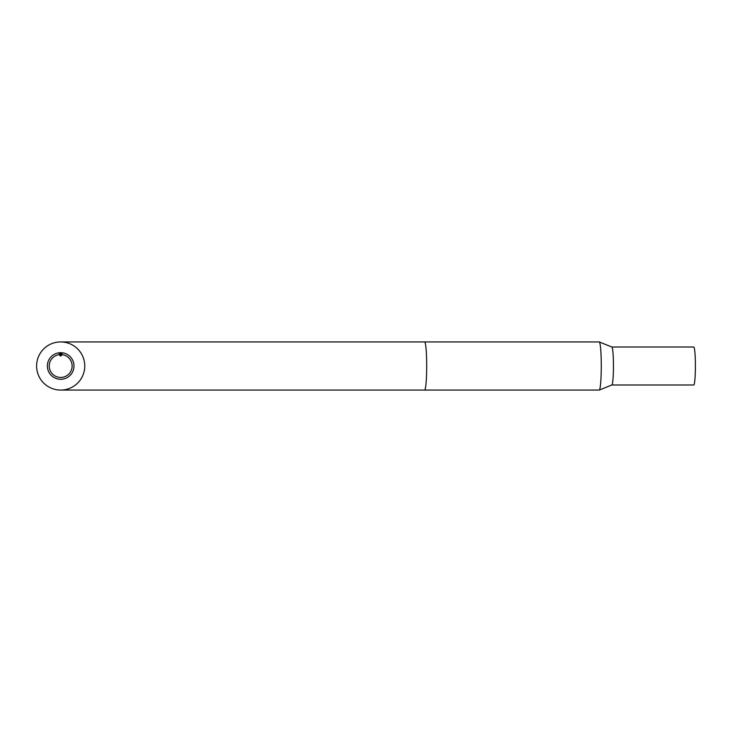 <?xml version="1.0" encoding="UTF-8"?>
<svg xmlns="http://www.w3.org/2000/svg" width="732" height="732" viewBox="0 0 732 732"><rect width="100%" height="100%" fill="white"/><g stroke="black" fill="none" stroke-linecap="round" stroke-linejoin="round"><path stroke-width="1.1" d="M424.597 341.926L60.674 341.926A24.074 24.074 0 0 1 84.756 366A24.074 24.074 0 0 1 60.674 390.074A24.074 24.074 0 0 1 36.6 366A24.074 24.074 0 0 1 60.674 341.926A24.074 24.074 0 0 1 84.756 366A24.074 24.074 0 0 1 60.674 390.074L599.188 390.074A24.074 2.095 90 0 0 599.279 390.055A24.074 2.095 90 0 0 601.283 366A24.074 2.095 90 0 0 599.279 341.945A24.074 2.095 90 0 0 599.188 341.926L424.597 341.926A24.074 2.095 90 0 1 426.692 366A24.074 2.095 90 0 1 424.597 390.074M611.842 347.023A18.986 1.656 -90 0 1 613.453 366A18.986 1.656 -90 0 1 611.842 384.977A18.986 1.656 -90 0 1 611.796 384.986L693.744 384.986A18.986 1.656 -90 0 0 695.4 366A18.986 1.656 -90 0 0 693.744 347.014L611.815 347.014A18.986 1.656 -90 0 1 611.842 347.023L599.279 341.945M63.053 352.925A13.286 13.286 0 0 1 60.674 379.286A13.286 13.286 0 0 1 58.304 352.925A13.286 13.286 0 0 1 59.987 352.733L58.304 352.925A13.286 13.286 0 0 1 59.987 352.733L60.674 354.023L62.495 353.099A0.631 0.631 0 0 1 63.053 352.925L61.369 352.733A13.286 13.286 0 0 1 63.053 352.925A13.286 13.286 0 0 0 61.369 352.733L61.332 353.364A12.654 12.654 0 0 0 60.015 353.364L58.862 353.099L60.234 354.471A0.631 0.631 0 0 0 61.122 354.471L62.495 353.099M49.227 366A11.456 11.456 0 0 1 58.752 354.709A0.631 0.631 0 0 1 59.31 354.883L60.234 355.807A0.631 0.631 0 0 0 61.122 355.807L62.046 354.883A0.631 0.631 0 0 1 62.604 354.709A11.456 11.456 0 0 1 72.129 366A11.456 11.456 0 0 1 60.674 377.456A11.456 11.456 0 0 1 49.227 366A11.456 11.456 0 0 1 58.752 354.709M62.046 354.883L62.604 354.709A11.456 11.456 0 0 1 72.129 366M58.862 353.099A0.631 0.631 0 0 0 58.304 352.925M61.122 355.807L60.234 355.807M59.987 352.733A13.286 13.286 0 0 1 61.369 352.733A13.286 13.286 0 0 0 59.987 352.733M60.674 341.926A24.074 24.074 0 0 1 84.756 366M61.122 354.471L60.234 354.471M611.842 384.977L599.279 390.055"/></g></svg>

